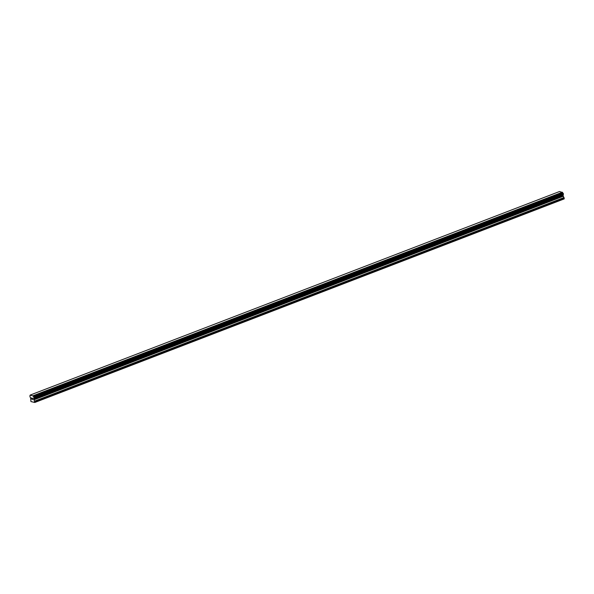 <?xml version="1.0" encoding="UTF-8"?>
<svg xmlns="http://www.w3.org/2000/svg" width="594" height="594" viewBox="0 0 594 594"><rect width="100%" height="100%" fill="white"/><g stroke="black" fill="none" stroke-linecap="round" stroke-linejoin="round"><path stroke-width="0.89" d="M33.999 398.084L563.298 194.55L563.038 193.184A0.757 0.394 -111 0 1 562.548 192.486L559.503 191.528L30.175 395.077L33.219 396.027A0.757 0.394 -111 0 0 33.709 396.725L33.984 398.091A0.757 0.394 -111 0 0 33.709 398.619L34.808 402.472L30.94 401.566L30.613 397.891A0.757 0.394 -111 0 0 30.123 397.193L29.871 395.827A0.757 0.394 -111 0 0 30.123 395.307L30.175 395.077M563.142 194.609A0.757 0.394 -111 0 0 563.038 195.07L33.709 398.619M34.808 402.472L564.137 198.923L563.038 195.07M31.608 398.032L31.705 398.544L31.608 398.032L32.017 398.121L31.608 398.032M31.72 398.633L31.816 399.153L31.72 398.633M31.816 399.153L32.224 399.25L31.779 399.227L31.534 397.935L32.009 398.129M31.541 397.928L32.239 399.331M32.544 398.173L32.804 399.465M33.984 398.091L563.312 194.542M562.399 192.211L33.078 395.752M562.548 192.486L33.219 396.027M563.015 195.151L33.687 398.693M564.3 198.596L34.972 402.145M562.496 192.345L33.175 395.894M563.038 193.184L33.709 396.725M563.097 193.236L33.769 396.777M563.32 193.555L33.992 397.096M563.372 193.666L34.044 397.208M563.468 194.179L34.14 397.728M563.461 194.283L34.133 397.824M563.342 194.52L34.014 398.062M562.993 195.196L33.665 398.737M562.986 195.329L33.658 398.871M563.142 196.146L33.813 399.695M563.201 196.302L33.88 399.844M564.062 197.527L34.734 401.076M564.129 197.683L34.801 401.225"/></g></svg>
